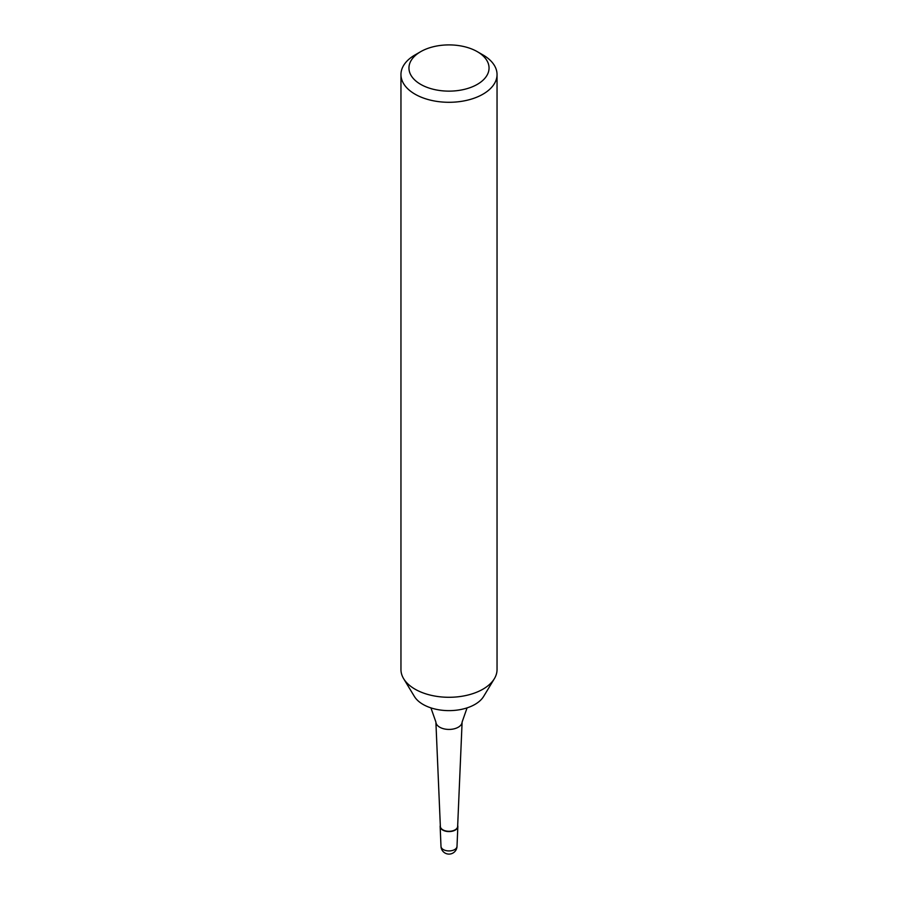 <?xml version="1.0" encoding="UTF-8"?>
<svg xmlns="http://www.w3.org/2000/svg" width="898" height="898" viewBox="0 0 898 898"><rect width="100%" height="100%" fill="white"/><g stroke="black" fill="none" stroke-linecap="round" stroke-linejoin="round"><path stroke-width="1.35" d="M457.688 825.486A8.857 5.107 180 0 1 457.845 826.598A8.857 5.107 180 0 1 455.264 830.078A8.857 5.107 180 0 1 445.711 831.211A8.857 5.107 180 0 1 440.155 826.598A8.857 5.107 180 0 1 440.312 825.486A8.857 5.107 0 0 0 444.836 830.976A8.857 5.107 0 0 0 455.264 830.078A8.857 5.107 0 0 0 457.688 825.486M400.957 74.556L400.957 669.549A48.043 27.737 0 0 0 403.64 678.697A48.043 27.737 0 0 0 482.978 689.159A48.043 27.737 0 0 0 494.36 678.697A48.043 27.737 0 0 0 497.043 669.549L497.043 74.556A48.043 27.737 180 0 1 482.978 94.167A48.043 27.737 180 0 1 430.613 100.183A48.043 27.737 180 0 1 400.957 74.556A48.043 27.737 180 0 1 415.022 54.935L420.691 51.669A40.04 23.112 180 0 1 477.309 51.669A40.04 23.112 180 0 1 477.309 84.367A40.04 23.112 180 0 1 420.691 84.367A40.04 23.112 180 0 1 420.691 51.669L415.022 54.935M403.64 678.697L414.371 696.433A36.672 21.17 0 0 0 474.93 704.425A36.672 21.17 0 0 0 483.629 696.433L494.36 678.697M477.309 51.669L482.978 54.935A48.043 27.737 180 0 1 497.043 74.556M435.889 722.037L440.357 826.418A8.643 4.995 0 0 0 445.79 830.942A8.643 4.995 0 0 0 455.118 829.831A8.643 4.995 180 0 0 457.643 826.418L462.111 722.037A13.111 7.577 180 0 1 458.272 727.212A13.111 7.577 180 0 1 444.128 728.884A13.111 7.577 180 0 1 435.889 722.037L430.917 707.871M457.003 846.421A8.003 8.003 0 0 1 453.007 853.021A8.003 8.003 0 0 1 440.997 846.421A8.003 4.625 0 0 0 446.025 850.597A8.003 4.625 0 0 0 454.657 849.575A8.003 4.625 0 0 0 457.003 846.421L457.845 826.598M440.997 846.421L440.155 826.598M467.083 707.871L462.111 722.037"/></g></svg>
